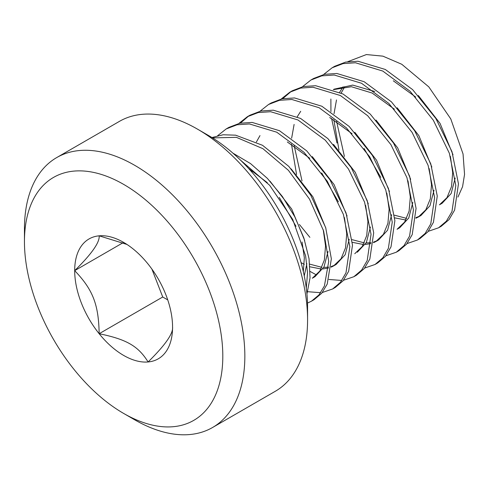 <?xml version="1.0" encoding="UTF-8"?>
<svg xmlns="http://www.w3.org/2000/svg" width="489" height="489" viewBox="0 0 489 489"><rect width="100%" height="100%" fill="white"/><g stroke="black" fill="none" stroke-linecap="round" stroke-linejoin="round"><path stroke-width="0.73" d="M306.945 293.968L310.044 277.838L309.048 258.736L303.865 237.972L294.788 216.786L282.361 196.492L267.367 178.375L250.545 163.601L232.886 153.124M240.539 160.178L269.677 185.313L292.673 219.359L305.625 255.881L307.52 272.954L306.291 288.143M314.115 299.659L321.707 293.253L327.22 284.091L331.359 258.828L325.705 227.685L310.802 195.307L288.791 166.382L262.52 145.294L235.619 135.178L223.149 134.768L211.92 137.543M212.501 137.904L236.383 137.336L262.899 148.668L288.394 170.306L309.525 199.151L323.62 231.004L328.724 261.419L324.409 285.992L318.932 294.934L311.487 301.175L307.508 303.07M335.32 287.416L343.07 280.808L348.639 271.303L352.502 245.081L346.047 212.904L329.989 179.824L306.737 150.881L279.457 130.697L252.153 122.427L239.793 123.234L228.87 127.397M217.666 135.685L226.181 128.949L237.116 124.774L249.451 123.955L276.75 132.201L304.054 152.372L327.324 181.321L343.394 214.427L349.849 246.627L345.986 272.844L340.405 282.361L332.654 288.956L322.324 292.495M320.668 292.697L307.685 291.701M356.518 275.179L364.262 268.577L369.837 259.054L373.688 232.819L367.221 200.631L351.145 167.538L327.868 138.589L300.564 118.424L273.259 110.184L260.906 111.015L249.995 115.202M248.699 115.985L240.423 123.106M238.864 123.448L247.379 116.706L258.302 112.543L270.649 111.718L297.935 119.958L325.228 140.117L348.486 169.047L364.562 202.128L371.041 234.323L367.196 260.564L361.622 270.093L353.871 276.707L343.516 280.264M341.86 280.466L328.877 279.463M316.579 274.995L310.173 271.481M377.685 262.96L385.424 256.377L391.011 246.859L394.88 220.661L388.449 188.491L372.404 155.404L349.158 126.443L321.86 106.241L294.543 97.953L282.19 98.76L271.248 102.928M260.056 111.211L268.547 104.493L279.457 100.312L291.817 99.481L319.115 107.721L346.42 127.886L369.69 156.828L385.76 189.915L392.239 222.116L388.376 248.351L382.808 257.868L375.045 264.482L364.708 268.027M398.89 250.716L406.634 244.121L412.215 234.598L416.072 208.369L409.605 176.162L393.523 143.051L370.246 114.108L342.942 93.949L315.643 85.716L303.308 86.541L292.379 90.728M291.083 91.516L282.807 98.637M299.409 224.494L309.892 237.342M281.248 98.974L289.794 92.225L300.717 88.063L313.076 87.25L340.375 95.52L367.661 115.704L390.913 144.646L406.97 177.721L413.431 209.897L409.568 236.12L404 245.631L396.249 252.238L385.9 255.79M420.106 238.467L427.857 231.853L433.425 222.318L437.264 196.065L430.778 163.864L414.69 130.783L391.426 101.859L364.134 81.712L336.848 73.484L324.507 74.31L313.59 78.484M302.44 86.742L310.912 80.031L321.829 75.844L334.183 75.006L361.481 83.24L388.792 103.411L412.068 132.354L428.144 165.447L434.617 197.642L430.766 223.876L425.192 233.4L417.441 240.001L407.092 243.553M441.28 226.242L449.043 219.622L454.605 210.105L458.462 183.858L451.977 151.657L435.895 118.564L412.624 89.628L385.314 69.475L358.021 61.247L345.662 62.085L334.751 66.266L332.098 67.8M323.626 74.511L332.172 67.757L343.113 63.588L355.466 62.775L382.777 71.058L410.082 91.266L433.327 120.221L449.373 153.308L455.809 185.484L451.94 211.682L446.353 221.199L438.609 227.782L428.285 231.315M393.29 80.795L415.687 97.054M450.387 156.37L452.698 172.562L451.5 186.633L446.989 197.623L439.446 204.824M380.784 177.397L364.054 148.491M442.142 203.265L451.151 193.522L455.204 178.008M453.022 154.805L440.039 123.393L418.309 95.496M333.333 89.664L351.371 86.718L372.105 93.032L394.391 109.188M429.195 168.601L431.506 184.775L430.32 198.821L425.827 209.824L418.303 217.03L415.888 218.228M405.846 220.032L394.721 217.856M338.963 150.037L333.859 119.762M334.03 113.735L336.493 99.952M339.617 92.305L343.089 86.84M344.745 86.669L341.163 93.051M336.597 121.431L344.403 156.449M394.495 215.197L406.665 218.4M415.937 217.599L419.593 216.217M420.974 215.484L429.972 205.728L434.012 190.221M431.842 167.061L418.859 135.642L397.147 107.763M407.997 180.826L410.308 197.024L409.122 211.095L404.611 222.092L397.08 229.286L399.727 227.758M338.388 201.835L321.658 172.929M374.733 91.492L352.728 85.086L333.938 89.212M399.709 227.764L408.761 218.002L412.82 202.446M410.65 179.31L397.698 147.935L376.01 120.056M329.72 117.501L352.068 133.717M386.799 193.039L389.116 209.231L387.93 223.32L383.419 234.323L375.894 241.517L373.51 242.697M370.913 243.601L365.228 244.482M363.461 244.5L352.349 242.33M296.572 174.487L291.475 144.231M291.64 138.198L294.109 124.42M297.233 116.773L300.704 111.303M294.219 145.905L302.013 180.899M352.123 239.665L364.281 242.874M366.114 242.966L370.974 242.642M373.559 242.073L377.208 240.692M378.596 239.952L387.588 230.197L391.628 214.695M389.458 191.541L376.512 160.178L354.812 132.293M365.619 205.301L367.917 221.456L366.744 235.521L362.263 246.505L354.763 253.712M296.004 226.309L279.286 197.428M357.325 252.238L366.371 242.489L370.442 226.945M368.266 203.779L355.271 172.33L333.498 144.396M287.336 141.969L309.8 158.308M344.427 217.544L346.732 233.736L345.54 247.819L341.035 258.797L333.498 265.992L331.132 267.165M328.522 268.07L322.85 268.95M321.084 268.968L309.965 266.798M304.274 264.353L301.053 262.611M259.983 135.606L256.395 141.987M251.835 170.374L251.945 172.207M309.739 264.139L321.896 267.342M323.73 267.44L328.59 267.11M331.181 266.542L334.824 265.16M336.181 264.439L345.185 254.702L349.244 239.213M347.074 216.01L334.066 184.542L312.269 156.596M323.235 229.775L325.546 245.943L324.36 260.007L319.879 270.979L312.367 278.192M312.306 278.223L314.959 276.695L323.987 266.951L328.052 251.432M325.882 228.235L312.893 196.81L291.132 168.882M248.473 168.338L267.287 182.642M302.043 242.012L304.341 257.776L303.314 271.566M304.256 275.924L306.86 263.644M304.678 240.441L291.707 209.054L269.989 181.162M212.568 427.496L275.295 391.286A155.844 89.976 -120 0 0 307.575 319.94A155.844 89.976 -120 0 0 197.379 129.072A155.844 89.976 -120 0 0 197.373 129.072A155.844 89.976 -120 0 0 119.457 121.358L56.724 157.568A155.844 89.976 60 0 1 212.568 247.544A155.844 89.976 60 0 1 212.568 427.496A155.844 89.976 60 0 1 134.646 419.782L134.646 419.782A155.844 89.976 60 0 1 134.646 419.776L123.625 413.419A140.257 80.978 -120 0 0 222.807 356.157A140.257 80.978 -120 0 0 123.625 184.377A140.257 80.978 -120 0 0 24.45 241.639A140.257 80.978 -120 0 0 123.625 413.419L134.646 419.782M208.393 135.435L197.379 129.072L208.393 135.435A140.257 80.978 60 0 1 307.575 307.214L307.575 319.94M24.45 241.639L24.45 228.913A155.844 89.976 60 0 1 56.724 157.568M99.157 333.712A69.212 39.957 -120 0 0 148.1 361.964C138.216 346.059 126.706 339.415 99.157 333.712A69.212 39.957 -120 0 1 74.689 270.643C92.879 289.659 98.637 304.494 99.157 333.712L162.733 297.006L167.745 299.898M347.746 61.693L366.408 54.56L382.881 56.149L401.762 64.267L428.822 86.901L450.791 118.949L463.046 153.968L464.55 174.384L462.576 186.67L457.924 197.079M336.982 143.008L331.579 118.479M330.931 111.608L330.876 99.016M172.568 327.153C173.247 333.657 165.086 345.258 148.1 361.964A69.212 39.957 -120 0 0 172.568 327.153A69.212 39.957 -120 0 0 148.1 264.084A69.212 39.957 -120 0 0 123.625 242.385A69.212 39.957 -120 0 0 99.157 235.826A69.212 39.957 -120 0 0 74.689 270.643C91.675 253.938 99.835 242.33 99.157 235.826L126.963 244.445M151.908 269.097L162.733 297.006M123.124 242.678L74.689 270.643M311.444 301.2L314.091 299.671M332.636 288.968L335.283 287.434M226.138 128.974L228.785 127.446M353.828 276.731L356.475 275.203M247.33 116.737L249.977 115.208M375.02 264.494L377.667 262.966M268.522 104.505L271.169 102.971M396.212 252.263L398.859 250.729M289.714 92.268L292.361 90.74M417.404 240.026L420.051 238.498M310.906 80.031L313.553 78.503M438.596 227.788L441.243 226.26M442.087 203.296L439.47 204.805M420.913 215.521L418.266 217.049M378.535 239.989L375.882 241.517M336.151 264.463L333.498 265.992"/></g></svg>
